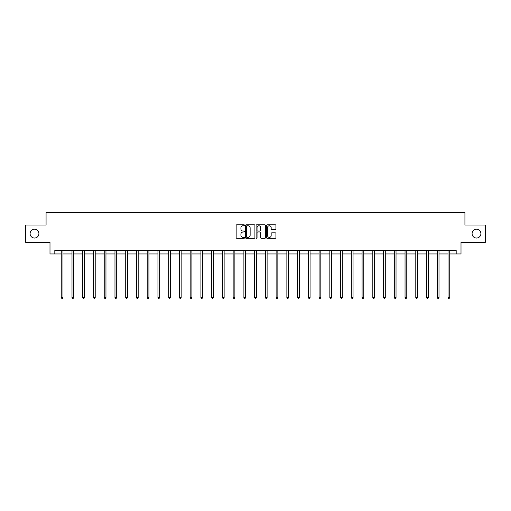 <?xml version="1.0" encoding="UTF-8"?>
<svg xmlns="http://www.w3.org/2000/svg" width="511" height="511" viewBox="0 0 511 511"><rect width="100%" height="100%" fill="white"/><g stroke="black" fill="none" stroke-linecap="round" stroke-linejoin="round"><path stroke-width="0.77" d="M244.482 225.274A0.473 0.473 0 0 0 244.009 224.802L236.823 224.802A0.677 0.677 0 0 0 236.152 225.479L236.152 237.647A0.677 0.677 0 0 0 236.823 238.324L244.009 238.324A0.473 0.473 0 0 0 244.482 237.851A0.473 0.473 0 0 0 244.009 237.372L243.076 237.372A2.165 2.165 0 0 1 240.917 235.213L240.917 234.198A2.165 2.165 0 0 1 243.076 232.032L244.009 232.032A0.473 0.473 0 0 0 244.482 231.56A0.473 0.473 0 0 0 244.009 231.087L243.076 231.087A2.165 2.165 0 0 1 240.917 228.928L240.917 227.912A2.165 2.165 0 0 1 243.076 225.747L244.009 225.747A0.473 0.473 0 0 0 244.482 225.274M472.087 233.629A4.407 4.407 0 0 0 476.495 238.037A4.407 4.407 0 0 0 480.902 233.629A4.407 4.407 0 0 0 476.495 229.222A4.407 4.407 0 0 0 472.087 233.629M30.098 233.629A4.407 4.407 0 0 0 34.505 238.037A4.407 4.407 0 0 0 38.913 233.629A4.407 4.407 0 0 0 34.505 229.222A4.407 4.407 0 0 0 30.098 233.629M275.257 229.567A0.677 0.677 0 0 0 275.934 228.89L275.934 225.479A0.677 0.677 0 0 0 275.257 224.802L267.279 224.802A0.677 0.677 0 0 0 266.601 225.479L266.601 237.647A0.677 0.677 0 0 0 267.279 238.324L275.257 238.324A0.677 0.677 0 0 0 275.934 237.647L275.934 233.521A0.677 0.677 0 0 0 275.257 232.844L271.839 232.844A0.677 0.677 0 0 0 271.169 233.521L271.169 235.565A1.808 1.808 0 0 1 269.361 237.372A1.808 1.808 0 0 1 267.547 235.565L267.547 227.555A1.808 1.808 0 0 1 269.361 225.747A1.808 1.808 0 0 1 271.169 227.555L271.169 228.89A0.677 0.677 0 0 0 271.839 229.567L275.257 229.567M54.818 253.941L54.818 250.499L456.182 250.499L456.182 253.941L461.005 253.941L461.005 242.233L485.45 242.233L485.45 225.019L464.927 225.019L464.927 212.621L46.073 212.621L46.073 225.019L25.55 225.019L25.55 242.233L49.995 242.233L49.995 253.941L61.256 253.941M254.906 225.479A0.677 0.677 0 0 0 254.235 224.802L246.257 224.802A0.677 0.677 0 0 0 245.58 225.479L245.58 237.647A0.677 0.677 0 0 0 246.257 238.324L254.235 238.324A0.677 0.677 0 0 0 254.906 237.647L254.906 225.479M256.765 224.802L264.743 224.802A0.677 0.677 0 0 1 265.42 225.479L265.42 237.647A0.677 0.677 0 0 1 264.743 238.324L261.332 238.324A0.677 0.677 0 0 1 260.655 237.647L260.655 232.709A0.677 0.677 0 0 0 259.978 232.032L257.716 232.032A0.677 0.677 0 0 0 257.039 232.709L257.039 237.851A0.473 0.473 0 0 1 256.567 238.324A0.473 0.473 0 0 1 256.094 237.851L256.094 225.479A0.677 0.677 0 0 1 256.765 224.802M62.981 253.941L72 253.941M73.725 253.941L82.744 253.941M84.468 253.941L93.487 253.941M95.212 253.941L104.231 253.941M105.956 253.941L114.975 253.941M116.7 253.941L125.719 253.941M127.437 253.941L136.463 253.941M138.181 253.941L147.206 253.941M148.925 253.941L157.95 253.941M159.668 253.941L168.694 253.941M170.412 253.941L179.438 253.941M181.156 253.941L190.181 253.941M191.9 253.941L200.925 253.941M202.643 253.941L211.663 253.941M213.387 253.941L222.406 253.941M224.131 253.941L233.15 253.941M234.875 253.941L243.894 253.941M245.619 253.941L254.638 253.941M256.362 253.941L265.381 253.941M267.106 253.941L276.125 253.941M277.85 253.941L286.869 253.941M288.594 253.941L297.613 253.941M299.337 253.941L308.357 253.941M310.075 253.941L319.1 253.941M320.819 253.941L329.844 253.941M331.562 253.941L340.588 253.941M342.306 253.941L351.332 253.941M353.05 253.941L362.075 253.941M363.794 253.941L372.819 253.941M374.537 253.941L383.563 253.941M385.281 253.941L394.3 253.941M396.025 253.941L405.044 253.941M406.769 253.941L415.788 253.941M417.513 253.941L426.532 253.941M428.256 253.941L437.275 253.941M439 253.941L448.019 253.941M449.744 253.941L456.182 253.941M246.998 225.747A0.473 0.473 0 0 0 246.526 226.22L246.526 236.9A0.473 0.473 0 0 0 246.998 237.372L247.982 237.372A2.165 2.165 0 0 0 250.141 235.213L250.141 227.912A2.165 2.165 0 0 0 247.982 225.747L246.998 225.747M260.655 227.593A1.808 1.808 0 0 0 258.847 225.779A1.808 1.808 0 0 0 257.039 227.593L257.039 230.41A0.677 0.677 0 0 0 257.716 231.087L259.978 231.087A0.677 0.677 0 0 0 260.655 230.41L260.655 227.593M63.07 250.499L63.032 250.601A0.69 0.69 0 0 0 62.981 250.856L62.981 297.485L61.256 297.485L61.256 250.856A0.69 0.69 0 0 0 61.211 250.601L61.167 250.499M62.981 297.485L62.463 298.379L61.774 298.379L61.256 297.485M73.814 250.499L73.776 250.601A0.69 0.69 0 0 0 73.725 250.856L73.725 297.485L72 297.485L72 250.856A0.69 0.69 0 0 0 71.949 250.601L71.91 250.499M73.725 297.485L73.207 298.379L72.517 298.379L72 297.485M84.558 250.499L84.519 250.601A0.69 0.69 0 0 0 84.468 250.856L84.468 297.485L82.744 297.485L82.744 250.856A0.69 0.69 0 0 0 82.693 250.601L82.654 250.499M84.468 297.485L83.951 298.379L83.261 298.379L82.744 297.485M95.302 250.499L95.257 250.601A0.69 0.69 0 0 0 95.212 250.856L95.212 297.485L93.487 297.485L93.487 250.856A0.69 0.69 0 0 0 93.436 250.601L93.398 250.499M95.212 297.485L94.695 298.379L94.005 298.379L93.487 297.485M106.045 250.499L106.001 250.601A0.69 0.69 0 0 0 105.956 250.856L105.956 297.485L104.231 297.485L104.231 250.856A0.69 0.69 0 0 0 104.18 250.601L104.142 250.499M105.956 297.485L105.438 298.379L104.749 298.379L104.231 297.485M116.789 250.499L116.744 250.601A0.69 0.69 0 0 0 116.7 250.856L116.7 297.485L114.975 297.485L114.975 250.856A0.69 0.69 0 0 0 114.924 250.601L114.886 250.499M116.7 297.485L116.182 298.379L115.492 298.379L114.975 297.485M127.533 250.499L127.488 250.601A0.69 0.69 0 0 0 127.437 250.856L127.437 297.485L125.719 297.485L125.719 250.856A0.69 0.69 0 0 0 125.668 250.601L125.629 250.499M127.437 297.485L126.926 298.379L126.236 298.379L125.719 297.485M138.277 250.499L138.232 250.601A0.69 0.69 0 0 0 138.181 250.856L138.181 297.485L136.463 297.485L136.463 250.856A0.69 0.69 0 0 0 136.411 250.601L136.373 250.499M138.181 297.485L137.67 298.379L136.98 298.379L136.463 297.485M149.02 250.499L148.976 250.601A0.69 0.69 0 0 0 148.925 250.856L148.925 297.485L147.206 297.485L147.206 250.856A0.69 0.69 0 0 0 147.155 250.601L147.117 250.499M148.925 297.485L148.414 298.379L147.724 298.379L147.206 297.485M159.758 250.499L159.719 250.601A0.69 0.69 0 0 0 159.668 250.856L159.668 297.485L157.95 297.485L157.95 250.856A0.69 0.69 0 0 0 157.899 250.601L157.861 250.499M159.668 297.485L159.151 298.379L158.467 298.379L157.95 297.485M170.502 250.499L170.463 250.601A0.69 0.69 0 0 0 170.412 250.856L170.412 297.485L168.694 297.485L168.694 250.856A0.69 0.69 0 0 0 168.643 250.601L168.604 250.499M170.412 297.485L169.895 298.379L169.211 298.379L168.694 297.485M181.245 250.499L181.207 250.601A0.69 0.69 0 0 0 181.156 250.856L181.156 297.485L179.438 297.485L179.438 250.856A0.69 0.69 0 0 0 179.387 250.601L179.342 250.499M181.156 297.485L180.639 298.379L179.955 298.379L179.438 297.485M191.989 250.499L191.951 250.601A0.69 0.69 0 0 0 191.9 250.856L191.9 297.485L190.181 297.485L190.181 250.856A0.69 0.69 0 0 0 190.13 250.601L190.086 250.499M191.9 297.485L191.382 298.379L190.692 298.379L190.181 297.485M202.733 250.499L202.695 250.601A0.69 0.69 0 0 0 202.643 250.856L202.643 297.485L200.925 297.485L200.925 250.856A0.69 0.69 0 0 0 200.874 250.601L200.829 250.499M202.643 297.485L202.126 298.379L201.436 298.379L200.925 297.485M213.477 250.499L213.438 250.601A0.69 0.69 0 0 0 213.387 250.856L213.387 297.485L211.663 297.485L211.663 250.856A0.69 0.69 0 0 0 211.618 250.601L211.573 250.499M213.387 297.485L212.87 298.379L212.18 298.379L211.663 297.485M224.22 250.499L224.182 250.601A0.69 0.69 0 0 0 224.131 250.856L224.131 297.485L222.406 297.485L222.406 250.856A0.69 0.69 0 0 0 222.362 250.601L222.317 250.499M224.131 297.485L223.614 298.379L222.924 298.379L222.406 297.485M234.964 250.499L234.926 250.601A0.69 0.69 0 0 0 234.875 250.856L234.875 297.485L233.15 297.485L233.15 250.856A0.69 0.69 0 0 0 233.105 250.601L233.061 250.499M234.875 297.485L234.357 298.379L233.668 298.379L233.15 297.485M245.708 250.499L245.67 250.601A0.69 0.69 0 0 0 245.619 250.856L245.619 297.485L243.894 297.485L243.894 250.856A0.69 0.69 0 0 0 243.843 250.601L243.804 250.499M245.619 297.485L245.101 298.379L244.411 298.379L243.894 297.485M256.452 250.499L256.413 250.601A0.69 0.69 0 0 0 256.362 250.856L256.362 297.485L254.638 297.485L254.638 250.856A0.69 0.69 0 0 0 254.587 250.601L254.548 250.499M256.362 297.485L255.845 298.379L255.155 298.379L254.638 297.485M267.196 250.499L267.157 250.601A0.69 0.69 0 0 0 267.106 250.856L267.106 297.485L265.381 297.485L265.381 250.856A0.69 0.69 0 0 0 265.33 250.601L265.292 250.499M267.106 297.485L266.589 298.379L265.899 298.379L265.381 297.485M277.939 250.499L277.895 250.601A0.69 0.69 0 0 0 277.85 250.856L277.85 297.485L276.125 297.485L276.125 250.856A0.69 0.69 0 0 0 276.074 250.601L276.036 250.499M277.85 297.485L277.332 298.379L276.643 298.379L276.125 297.485M288.683 250.499L288.638 250.601A0.69 0.69 0 0 0 288.594 250.856L288.594 297.485L286.869 297.485L286.869 250.856A0.69 0.69 0 0 0 286.818 250.601L286.78 250.499M288.594 297.485L288.076 298.379L287.386 298.379L286.869 297.485M299.427 250.499L299.382 250.601A0.69 0.69 0 0 0 299.337 250.856L299.337 297.485L297.613 297.485L297.613 250.856A0.69 0.69 0 0 0 297.562 250.601L297.523 250.499M299.337 297.485L298.82 298.379L298.13 298.379L297.613 297.485M310.171 250.499L310.126 250.601A0.69 0.69 0 0 0 310.075 250.856L310.075 297.485L308.357 297.485L308.357 250.856A0.69 0.69 0 0 0 308.305 250.601L308.267 250.499M310.075 297.485L309.564 298.379L308.874 298.379L308.357 297.485M320.914 250.499L320.87 250.601A0.69 0.69 0 0 0 320.819 250.856L320.819 297.485L319.1 297.485L319.1 250.856A0.69 0.69 0 0 0 319.049 250.601L319.011 250.499M320.819 297.485L320.308 298.379L319.618 298.379L319.1 297.485M331.658 250.499L331.613 250.601A0.69 0.69 0 0 0 331.562 250.856L331.562 297.485L329.844 297.485L329.844 250.856A0.69 0.69 0 0 0 329.793 250.601L329.755 250.499M331.562 297.485L331.045 298.379L330.362 298.379L329.844 297.485M342.396 250.499L342.357 250.601A0.69 0.69 0 0 0 342.306 250.856L342.306 297.485L340.588 297.485L340.588 250.856A0.69 0.69 0 0 0 340.537 250.601L340.498 250.499M342.306 297.485L341.789 298.379L341.105 298.379L340.588 297.485M353.139 250.499L353.101 250.601A0.69 0.69 0 0 0 353.05 250.856L353.05 297.485L351.332 297.485L351.332 250.856A0.69 0.69 0 0 0 351.281 250.601L351.242 250.499M353.05 297.485L352.533 298.379L351.849 298.379L351.332 297.485M363.883 250.499L363.845 250.601A0.69 0.69 0 0 0 363.794 250.856L363.794 297.485L362.075 297.485L362.075 250.856A0.69 0.69 0 0 0 362.024 250.601L361.98 250.499M363.794 297.485L363.276 298.379L362.586 298.379L362.075 297.485M374.627 250.499L374.589 250.601A0.69 0.69 0 0 0 374.537 250.856L374.537 297.485L372.819 297.485L372.819 250.856A0.69 0.69 0 0 0 372.768 250.601L372.723 250.499M374.537 297.485L374.02 298.379L373.33 298.379L372.819 297.485M385.371 250.499L385.332 250.601A0.69 0.69 0 0 0 385.281 250.856L385.281 297.485L383.563 297.485L383.563 250.856A0.69 0.69 0 0 0 383.512 250.601L383.467 250.499M385.281 297.485L384.764 298.379L384.074 298.379L383.563 297.485M396.114 250.499L396.076 250.601A0.69 0.69 0 0 0 396.025 250.856L396.025 297.485L394.3 297.485L394.3 250.856A0.69 0.69 0 0 0 394.256 250.601L394.211 250.499M396.025 297.485L395.508 298.379L394.818 298.379L394.3 297.485M406.858 250.499L406.82 250.601A0.69 0.69 0 0 0 406.769 250.856L406.769 297.485L405.044 297.485L405.044 250.856A0.69 0.69 0 0 0 404.999 250.601L404.955 250.499M406.769 297.485L406.251 298.379L405.562 298.379L405.044 297.485M417.602 250.499L417.564 250.601A0.69 0.69 0 0 0 417.513 250.856L417.513 297.485L415.788 297.485L415.788 250.856A0.69 0.69 0 0 0 415.743 250.601L415.699 250.499M417.513 297.485L416.995 298.379L416.305 298.379L415.788 297.485M428.346 250.499L428.307 250.601A0.69 0.69 0 0 0 428.256 250.856L428.256 297.485L426.532 297.485L426.532 250.856A0.69 0.69 0 0 0 426.481 250.601L426.442 250.499M428.256 297.485L427.739 298.379L427.049 298.379L426.532 297.485M439.09 250.499L439.051 250.601A0.69 0.69 0 0 0 439 250.856L439 297.485L437.275 297.485L437.275 250.856A0.69 0.69 0 0 0 437.224 250.601L437.186 250.499M439 297.485L438.483 298.379L437.793 298.379L437.275 297.485M449.833 250.499L449.789 250.601A0.69 0.69 0 0 0 449.744 250.856L449.744 297.485L448.019 297.485L448.019 250.856A0.69 0.69 0 0 0 447.968 250.601L447.93 250.499M449.744 297.485L449.226 298.379L448.537 298.379L448.019 297.485"/></g></svg>
